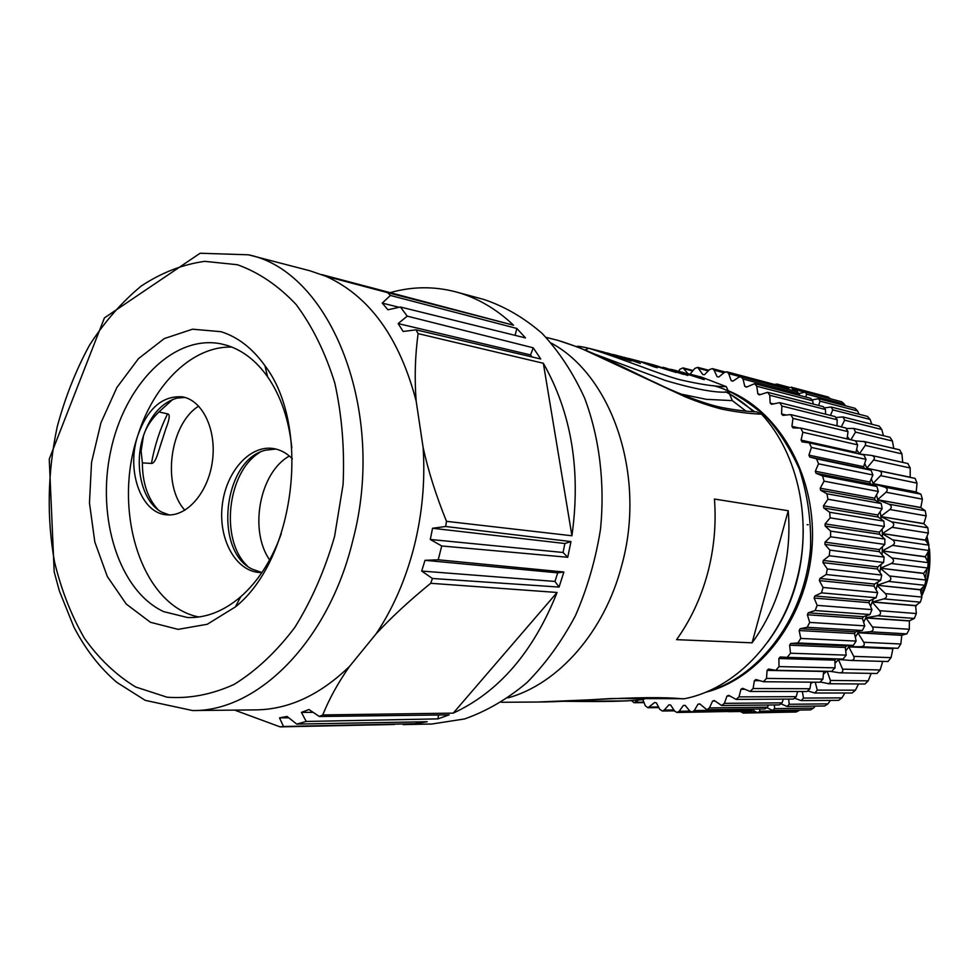 <?xml version="1.0" encoding="UTF-8"?>
<svg xmlns="http://www.w3.org/2000/svg" width="979" height="979" viewBox="0 0 979 979"><rect width="100%" height="100%" fill="white"/><g stroke="black" fill="none" stroke-linecap="round" stroke-linejoin="round"><path stroke-width="1.47" d="M728.682 393.093L754.687 411.767M803.196 528.917C803.392 571.797 791.619 609.427 767.879 641.808M728.755 390.939C781.218 412.648 817.6 479.208 811.934 548.84C806.415 618.532 759.839 678.814 705.369 692.349M564.075 701.282C608.13 701.857 625.691 701.417 642.31 699.581M646.446 697.623L643.276 699.63L626.254 700.94L563.928 701.294M682.62 698.859L684.529 698.737C733.932 689.069 779.92 642.701 796.098 582.383C813.121 522.394 798.436 453.889 761.564 414.166L756.51 411.853M682.95 698.871C666.124 697.011 636.007 697.281 592.613 699.691L537.434 702.029C557.871 702.016 588.257 699.85 611.594 698.504L684.529 698.737M757.073 411.89C746.891 411.547 735.045 410.066 721.547 407.46C700.646 403.262 666.675 388.296 657.802 383.756C636.032 374.027 595.77 351.889 558.177 340.435L579.801 347.778L685.728 397.058C698.957 402.345 710.999 406.358 721.829 409.124C736.673 412.086 749.914 413.762 761.564 414.166M603.101 351.938L631.088 361.031C627.588 359.06 622.154 357.029 614.8 354.936L613.038 354.508M617.174 355.536L640.339 363.38L626.487 357.947M634.135 360.872L623.99 357.286M624.064 357.311L624.688 357.457M619.78 356.221L634.233 360.505M620.221 357.298L608.008 353.199L620.319 356.943M606.576 352.844L608.008 353.199M647.853 364.004L657.864 366.464M648.857 363.65L657.925 366.219M641.245 361.716L647.939 363.662M638.638 361.043L653.972 366.856L657.337 367.712L650.46 364.567L676.073 372.473L650.974 364.2M663.003 367.284L683.623 374.406L652.344 364.543M670.529 369.218L687.894 375.483L664.619 367.688M676.097 370.625L704.195 379.632L688.47 373.807M700.438 378.2L682.02 372.142M679.389 371.469L700.536 377.821M595.611 354.435L665.439 380.513C695.739 389.409 716.836 393.228 728.743 391.967L726.283 386.644L701.588 377.148L690.036 374.198M726.283 386.644C715.759 386.717 700.254 384.392 679.769 379.693C658.316 374.027 622.534 358.632 588.746 348.267L604.508 352.293M680.381 393.962L706.41 399.346L732.316 400.607L728.743 391.967M745.998 411.143L732.316 400.607M676.575 639.654C690.452 620.294 700.756 598.34 707.474 573.804C714.046 549.195 716.371 524.267 714.437 499.045L788.23 510.744L752.08 642.824L676.575 639.654M788.23 510.744C790.175 534.473 788.009 557.883 781.744 580.988C775.331 604.031 765.443 624.651 752.08 642.824M725.39 391.735C734.519 396.25 743.881 402.907 753.5 411.694M712.871 385.555C727.63 388.847 744.946 398.894 764.819 415.708C777.767 429.169 789.282 446.95 799.353 469.063C807.675 494.86 811.395 521.281 810.514 548.313C803.845 624.186 754.687 678.092 708.319 691.113M808.164 524.744L807.149 524.683M927.97 552.083L927.762 561.726M926.991 568.909L925.241 578.124M922.451 587.681L920.847 591.94M885.395 593.617L921.912 597.068L920.382 602.158L883.817 598.903C886.778 597.741 887.304 595.978 885.395 593.617L877.123 585.454L876.021 589.701M873.182 599.099L872.252 601.865L915.683 605.573L920.382 602.158M921.912 597.068L920.395 589.835L877.16 585.271L920.444 589.664L924.837 585.283L888.406 581.404C891.245 580.009 891.6 578.197 889.47 575.97L880.488 568.395L879.852 572.385M889.47 575.97L925.877 580.033L924.837 585.283M925.877 580.033L923.65 573.486L880.513 568.224L923.674 573.315L927.676 567.991L891.331 563.488C894.023 561.873 894.206 560.037 891.893 557.969L882.25 551.079L882.018 554.714M891.893 557.969L928.214 562.656L927.676 567.991M928.214 562.656L925.326 556.88L882.25 550.908L925.339 556.708L928.851 550.504L892.567 545.376C895.087 543.578 895.1 541.73 892.603 539.845L882.373 533.739L882.471 536.908M892.603 539.845L928.875 545.168L928.851 550.504M928.875 545.168L925.412 540.237L882.36 533.555L925.412 540.065L928.349 533.065L892.077 527.314C894.414 525.331 894.255 523.508 891.6 521.831L880.867 516.569L881.21 519.225M891.6 521.831L927.872 527.779L928.349 533.065M927.872 527.779L923.919 523.765L880.867 516.569L923.895 523.594L926.195 515.884L889.899 509.521C892.028 507.403 891.698 505.617 888.895 504.173L877.759 499.792L878.236 501.909M888.895 504.173L925.204 510.72L926.195 515.884M925.204 510.72L920.86 507.66L877.759 499.792L920.823 507.501L922.402 499.168L886.056 492.217C887.965 489.989 887.476 488.276 884.551 487.065L873.084 483.626L873.611 485.18M884.551 487.065L920.933 494.187L922.402 499.168M920.933 494.187L916.283 492.131L873.084 483.626L916.222 491.984L917.042 483.136L880.598 475.635C882.287 473.322 881.638 471.694 878.628 470.74L866.929 468.268L867.394 469.271M878.628 470.74L915.108 478.413L917.042 483.136M915.108 478.413L866.929 468.268L910.189 477.226L910.201 467.986L873.623 459.959C875.018 457.78 874.382 456.287 871.714 455.468L859.427 453.987M907.827 463.556L910.201 467.986M863.649 441.382L899.628 449.826L901.953 453.889L865.228 445.396L865.742 443.169L864.249 441.602L855.658 440.905M902.699 462.394L901.953 453.889M854.104 428.521L889.984 437.295L892.444 441.003L855.524 432.094L853.774 428.435L846.884 428.521M893.741 448.443L892.432 441.003M843.36 417.054L879.228 426.122L881.773 429.487L844.657 420.199L843.005 416.956L836.458 417.433M883.413 435.692L881.773 429.487M831.587 407.117L867.529 416.43L870.111 419.44L832.762 409.846L831.22 407.007L824.893 407.839M871.812 424.25L870.111 419.44M818.946 398.808L855.022 408.304L857.592 410.972L819.998 401.145L818.579 398.686L812.423 399.836M859.06 414.239L857.592 410.972M805.582 392.175L841.867 401.831L844.387 404.168L806.537 394.145L805.227 392.053L799.243 393.497M845.256 405.734L844.387 404.168M791.681 387.292L828.222 397.046L830.473 398.796M782.637 712.259L743.746 713.079M759.851 708.992L759.716 711.17L799.023 710.546L796.098 712.027L758.407 712.688M767.12 707.756L772.688 710.497L774.548 708.649L813.561 708.098L810.49 709.885L773.08 710.473M813.561 708.098L815.287 706.104M788.67 699.104L789.209 704.268L827.928 703.864L824.734 705.981L787.557 706.434M827.928 703.864L830.449 700.401M802.315 691.504L803.514 698.076L841.94 697.88L838.673 700.34L801.666 700.609M841.94 697.88L844.901 692.997M815.226 682.204L817.294 690.109L855.426 690.183L852.134 692.997L815.238 693.01M855.426 690.183L858.522 683.966M827.231 671.313L830.376 680.429L868.214 680.846L864.946 684.015L828.087 683.734M868.214 680.846L871.175 673.393M841.047 659.662L838.452 659.589L842.576 669.146L880.145 669.954L876.939 673.503L840.031 672.83M880.145 669.954L882.715 661.388M891.074 657.631L892.897 648.722L848.781 646.874L853.761 656.383L891.074 657.631L887.977 661.547L851.081 660.446M863.759 642.261L900.839 644.011L897.988 648.294L860.847 646.715C864.016 646.336 864.983 644.855 863.759 642.261L857.922 632.923L855.303 637.231M849.662 645.65L848.879 646.74L897.988 648.294M900.839 644.011L901.781 635.359L858.008 632.777L901.867 635.212L906.86 633.866L869.939 631.761C873.072 631.112 873.904 629.521 872.448 626.976L865.828 617.761L909.467 620.808L914.362 618.422L877.637 615.754C880.623 614.873 881.308 613.184 879.68 610.688L872.191 602.024L870.588 606.417M872.448 626.976L909.307 629.252L906.86 633.866M909.307 629.252L909.393 620.967L865.754 617.92L863.649 622.326M879.68 610.688L916.356 613.539L915.622 605.732L872.191 602.024L883.817 598.903M916.356 613.539L914.362 618.422M866.819 615.571L865.828 617.761L877.637 615.754M858.95 631.149L858.008 632.777L869.939 631.761M845.697 650.949L848.879 646.74L860.847 646.715M853.761 656.383C854.728 658.879 853.725 660.225 850.751 660.446L838.575 659.467L834.977 663.321M842.576 669.146C843.311 671.447 842.356 672.671 839.737 672.83L830.559 671.374M830.376 680.429L830.278 682.547L828.564 683.672L820.745 682.118M817.294 690.109L814.822 693.034L808.397 691.113M803.514 698.076L801.238 700.634L795.168 698.419M789.209 704.268L787.14 706.471L781.34 703.987M774.548 708.637L774.462 704.941M759.716 711.17L758.064 712.712L755.176 711.574L752.716 709.726L753.096 709.077M739.904 711.292L743.428 713.116L744.982 711.219M729.428 711.635L728.376 711.647M774.438 384.441L777.106 384.062L778.158 385.432M792.317 390.401L792.525 388.908L791.35 387.17L785.941 388.712M805.852 397.082L806.537 394.145M818.628 405.441L819.998 401.145M830.486 415.414L832.762 409.846M841.291 426.905L844.657 420.199M850.898 439.779L855.524 432.094M856.613 449.422L859.293 453.754L860.651 454.06M859.378 453.901L865.228 445.396M864.641 463.508L866.868 468.121L873.623 459.959M871.31 478.694L873.035 483.467L880.598 475.635M876.499 494.811L877.71 499.62L886.056 492.217M880.133 511.662L880.843 516.386L889.899 509.521M882.116 529.039L882.36 533.555L892.077 527.314M882.434 546.698L882.25 550.908L892.567 545.376M881.039 564.43L880.513 568.224L891.331 563.488M877.943 581.979L877.16 585.271L888.406 581.404M826.68 671.3L823.278 674.237M812.839 682.179L810.783 683.575M837.008 425.167L837.926 426.085M847.361 436.597L849.625 439.485M785.403 388.565L783.616 386.876L726.883 371.8L728.743 373.648L731.129 380.586L732.977 381.064M799.745 395.479L797.408 391.747L741.042 376.817L743.024 379.02L744.774 386.326L746.904 386.876M813.206 404.046L812.729 400.815L810.685 398.343L754.662 383.67L756.755 386.252L757.832 393.852L760.377 394.5M825.652 414.203L825.407 409.491L823.29 406.64L767.597 392.31L769.763 395.271L770.155 403.091L773.337 403.886M836.972 425.853L837.216 419.795L835.063 416.564L779.676 402.65L781.891 406.028L781.56 413.958L785.917 415.01M847.055 438.886L848.022 431.629L845.844 428.007L790.751 414.606L792.966 418.4L791.925 426.342L798.913 427.97M857.653 444.87L855.499 440.856L800.651 428.056L802.853 432.253L801.079 440.122L855.952 452.359L857.653 444.87L802.853 432.253M856.539 453.338L855.952 452.359M787.324 657.362L843.054 659.063L846.186 655.135L845.305 647.486L846.48 645.871L853.296 645.394L856.135 641.074L854.532 633.56L855.56 631.81L862.34 630.488L864.763 625.85L862.462 618.569L863.319 616.697L869.976 614.543L871.971 609.623L868.985 602.672L869.67 600.714L876.119 597.753L877.649 592.625L874.014 586.091L874.516 584.047L880.672 580.327L881.712 575.04L877.478 569.007L877.784 566.927L883.584 562.472L884.123 557.112L879.326 551.654L879.436 549.562L884.808 544.434L884.845 539.062L879.546 534.253L879.46 532.172L884.331 526.445L883.866 521.122L878.126 517.022L877.845 514.966L882.165 508.725L881.198 503.524L875.104 500.183L874.626 498.189L878.347 491.495L876.89 486.49L870.515 483.932L869.854 482.023L872.925 474.974L871.016 470.226L864.433 468.488L863.6 466.689L865.999 459.371L863.882 454.978L809.474 442.9M831.563 671.361L835.075 667.849L834.903 660.164L836.078 658.855M801.079 440.122L802.095 441.872L809.241 442.838L811.407 447.452L808.923 455.149L809.768 457.034L816.559 458.833L818.517 463.813L815.323 471.242L815.996 473.236L822.568 475.904L824.049 481.154L820.206 488.203L820.683 490.295L826.961 493.795L827.94 499.241L823.474 505.825L823.755 507.991L829.666 512.274L830.131 517.867L825.101 523.9L825.175 526.09L830.633 531.132L830.584 536.786L825.028 542.182L824.905 544.385L829.849 550.112L829.274 555.754L823.278 560.453L822.96 562.631L827.316 568.97L826.227 574.526L819.864 578.454L819.337 580.596L823.07 587.461L821.491 592.858L814.834 595.978L814.124 598.047L817.184 605.352L815.115 610.529L808.25 612.805L807.357 614.763L809.706 622.411L807.198 627.306L800.21 628.702L799.145 630.537L800.773 638.43L797.848 642.97L790.824 643.484L789.612 645.185L790.506 653.226L787.263 657.362L780.226 656.982L778.868 658.512L779.027 666.589L775.833 670.321L768.552 669.036L767.083 670.382L766.508 678.41L763.387 681.727L819.912 682.253L822.935 679.083L823.706 671.239M763.387 681.727L755.959 679.512L754.393 680.662L753.108 688.531L750.085 691.455L807.014 691.504L809.939 688.726L811.004 682.167M750.085 691.455L742.62 688.31L740.968 689.253L738.998 696.877L736.122 699.41L793.443 699.067L796.245 696.669L797.579 691.492M736.122 699.41L728.694 695.335L726.981 696.057L724.374 703.35L721.645 705.516L779.37 704.892L782.025 702.836L783.371 699.128M721.645 705.516L714.352 700.548L712.614 701.05L709.408 707.927L706.85 709.738L764.978 708.918L767.463 707.193L768.491 705.015M691.92 712.051L750.44 711.133L752.729 709.714L694.27 710.57L691.92 712.051L689.754 710.987L685.153 705.382L683.403 705.431L679.145 711.28L677.015 712.467L674.666 711.133L670.627 705.027L668.89 704.856L664.203 710.105L662.293 711.023L659.809 709.383L656.358 702.849L654.67 702.469L647.939 707.744L645.345 705.81L642.824 699.667M677.015 712.467L736.808 711.341M638.455 700.083L634.086 702.714L631.479 700.634M678.569 371.261L679.915 369.267L682.975 367.884L687.919 373.66M690.011 374.186L694.796 368.447L697.684 367.345L702.763 374.541L704.488 374.7L709.689 369.487L712.382 368.642L714.095 370.16L717.069 376.646L718.782 377.025L724.423 372.412L726.883 371.8M731.129 380.586L732.806 381.186L738.827 377.233L741.042 376.817M744.774 386.326L746.377 387.146L754.662 383.67M757.832 393.852L759.361 394.88L767.597 392.31M770.155 403.091L771.574 404.315L779.676 402.65M781.56 413.958L782.87 415.365L790.751 414.606M791.925 426.342L793.088 427.933L800.651 428.056M808.923 455.149L863.6 466.689M864.433 468.488L809.768 457.034M815.323 471.242L869.854 482.023M870.515 483.932L815.996 473.236M820.206 488.203L874.626 498.189M875.104 500.183L820.683 490.295M823.474 505.825L877.845 514.966M878.126 517.022L823.755 507.991M825.101 523.9L879.46 532.172M879.546 534.253L825.175 526.09M825.028 542.182L879.436 549.562M879.326 551.654L824.905 544.385M823.278 560.453L877.784 566.927M877.478 569.007L822.96 562.631M819.864 578.454L874.516 584.047M874.014 586.091L819.337 580.596M814.834 595.978L869.67 600.714M868.985 602.672L814.124 598.047M808.25 612.805L863.319 616.697M862.462 618.569L807.357 614.763M800.21 628.702L855.56 631.81M854.532 633.56L799.145 630.537M790.824 643.484L846.48 645.871M845.305 647.486L789.612 645.185M834.903 660.164L778.868 658.512M823.474 671.447L767.083 670.382M759.777 680.711L754.393 680.662M744.701 689.253L740.968 689.253M729.857 696.057L726.981 696.057M714.976 701.025L712.614 701.05M706.85 709.738L699.789 703.889L698.027 704.17L694.27 710.57M700.058 704.158L698.027 704.17M685.19 705.418L683.403 705.431M289.405 456.03C259.704 472.221 248.764 530.214 269.641 559.927M198.7 406.101C169.783 424.029 161.682 485.327 184.909 510.23M158.133 509.79C147.707 498.458 142.445 482.818 142.371 462.883L151.427 463.434C153.532 463.544 155.612 460.436 157.68 454.097L165.916 428.582C169.648 419 170.199 414.093 167.568 413.86L158.904 411.939L172.732 399.444M247.234 565.85C219.675 539.845 227.25 471.768 259.839 452.384M142.371 462.883L141.111 451.038L143.485 435.679C146.214 427.223 151.353 419.306 158.904 411.939M261.919 572.544L252.362 569.215C213.128 550.932 223.31 459.543 265.578 450.193L275.833 449.031M169.294 514.93L161.841 512.176C141.992 502.043 133.413 465.27 143.485 435.679C150.668 415.059 161.816 402.54 176.942 398.123L184.847 397.437M292.354 458.772C286.639 453.008 280.239 449.594 273.153 448.504C249.547 444.882 225.721 472.245 222.209 505.678C218.293 539.062 235.535 570.941 259.386 572.507L261.895 572.58M198.761 616.99C141.429 605.597 111.961 510.414 138.015 434.896C125.85 469.92 140.805 513.229 166.54 514.795C186.842 517.145 208.417 492.364 212.443 460.95C216.738 429.585 202.372 399.934 182.155 396.825C162.563 395.602 147.841 408.28 138.015 434.896C154.217 383.487 192.777 345.832 231.827 347.08M291.815 447.795C288.891 419.563 280.826 395.895 267.622 376.817C256.253 360.872 242.841 350.445 227.397 345.501L221.058 343.862C173.479 334.231 124.309 384.808 110.59 451.552C96.346 518.148 119.144 590.961 163.677 611.642L187.54 617.516C205.908 618.19 223.616 611.275 240.687 596.774C258.101 581.44 271.636 560.416 281.291 533.726M220.973 331.685L192.52 329.201L164.313 338.563L138.504 358.595L116.88 387.488L100.898 422.928L91.549 462.345L89.468 502.949L94.816 541.95L107.323 576.533L126.267 604.08L150.436 622.289L178.141 629.362L207.267 624.259L235.388 606.907C295.217 559.254 311.493 426.379 264.93 365.693C252.472 348.304 237.824 336.972 220.973 331.685M437.943 718.88L306.219 721.45L301.422 712.394L308.948 709.518L319.338 716.493L449.165 714.854L437.943 718.88L438.519 714.988M301.422 712.394L313.121 712.32M415.842 723.677L283.518 726.491L279.517 717.864L287.092 716.457L296.71 724.093L427.162 721.731L415.842 723.677L416.295 721.927M279.517 717.864L288.756 717.778M192.594 710.546L256.082 709.885C288.964 709.396 320.133 694.87 349.625 666.295L376.169 633.756C393.068 608.387 405.71 579.348 414.105 546.649C422.292 513.865 425.302 480.799 423.112 447.464L416.161 401.072C399.493 337.571 369.364 295.952 325.787 276.237L309.866 270.767L248.421 254.797C330.645 271.244 387.231 411.498 352.746 540.763C328.528 641.355 257.612 711.709 192.594 710.546L145.259 700.364L116.807 682.363C99.564 667.543 85.21 648.979 73.731 626.682L59.413 591.083L54.188 571.871L49.256 459.078L104.423 317.894L200.12 253.243L248.421 254.797M563.047 552.474L564.883 543.516L570.965 541.571L567.734 557.271L563.047 552.474L430.295 539.466L432.547 528.268L564.883 543.516M554.971 581.44L557.712 572.85L563.88 572.005L559.058 587.07L554.971 581.44L421.692 571.063L425.008 560.318L557.712 572.85M515.089 335.356L516.851 328.454L525.478 337.926L400.423 307.014L387.953 309.768L382.214 303.111L399.175 307.296M531.915 356.919L530.581 354.936L533.225 347.802L540.751 358.987L415.953 329.837L403.152 331.477L398.159 323.584L530.581 354.936M234.654 710.105L280.08 726.871L394.427 724.484M306.219 721.45L296.71 724.093M349.625 666.295C338.293 682.375 329.336 698.59 322.752 714.939L319.338 716.493M283.518 726.491L280.08 726.871M557.088 592.466C533.433 651.867 498.825 692.08 453.24 713.128L557.088 592.466L430.723 583.288C409.43 600.629 391.245 617.455 376.169 633.756M322.752 714.939L453.24 713.128M559.058 587.07L432.412 578.479L421.692 571.063M425.008 560.318L438.213 559.792L563.88 572.005M567.734 557.271L441.725 545.976L430.295 539.466M432.547 528.268L445.641 526.494L570.965 541.571M441.725 545.976L438.213 559.792M423.112 447.464C428.264 470.96 436.059 495.582 446.485 521.33L445.641 526.494M432.412 578.479L430.723 583.288M543.345 363.27C571.479 412.857 581.012 470.361 571.932 535.77L543.345 363.27L418.106 333.619C415.072 355.915 414.435 378.408 416.161 401.072M446.485 521.33L571.932 535.77M398.159 323.584L407.215 316.144L533.225 347.802M382.214 303.111L390.401 295.462L516.851 328.454M400.423 307.014L407.215 316.144M325.787 276.237L387.66 292.66L390.401 295.462M415.953 329.837L418.106 333.619M390.756 292.488C412.514 286.394 434.284 286.211 456.079 291.938C476.92 297.604 496.084 308.691 513.571 325.224L321.797 274.609M387.66 292.66L513.571 325.224M403.079 724.619L431.886 724.007L464.572 718.953C486.367 711.305 507.11 699.226 526.824 682.718C545.499 663.835 561.689 641.526 575.383 615.779C587.29 588.501 595.66 559.645 600.506 529.211C605.071 483.234 599.491 437.748 584.659 398.184C573.229 373.109 559.07 351.547 542.207 333.484C524.157 317.783 504.711 306.439 483.883 299.476L456.079 291.938M585.222 349.956L588.746 348.267M551.446 343.201C612.621 376.266 646.544 476.773 621.714 565.495C604.484 631.993 558.177 684.064 508.003 697.88M921.472 594.877L925.449 584.377M926.024 582.419C928.949 571.92 929.903 561.261 928.887 550.443M927.994 543.908L926.575 537.324M744.884 711.868L755.335 711.696M787.532 387.965L784.069 387.048M804.004 391.967L792.525 388.908M635.493 702.224L643.852 702.163M692.704 370.992L684.333 368.826M708.258 370.919L699.239 368.557M723.983 372.766L714.095 370.16M740.418 376.731L728.743 373.648M799.341 393.852L743.024 379.02M812.729 400.815L756.755 386.252M825.407 409.491L769.763 395.271M837.216 419.795L781.891 406.028M848.022 431.629L792.966 418.4M865.999 459.371L811.407 447.452M816.559 458.833L871.016 470.226M872.925 474.974L818.517 463.813M822.568 475.904L876.89 486.49M878.347 491.495L824.049 481.154M826.961 493.795L881.198 503.524M882.165 508.725L827.94 499.241M829.666 512.274L883.866 521.122M884.331 526.445L830.131 517.867M830.633 531.132L884.845 539.062M884.808 544.434L830.584 536.786M829.849 550.112L884.123 557.112M883.584 562.472L829.274 555.754M827.316 568.97L881.712 575.04M880.672 580.327L826.227 574.526M823.07 587.461L877.649 592.625M876.119 597.753L821.491 592.858M817.184 605.352L871.971 609.623M869.976 614.543L815.115 610.529M809.706 622.411L864.763 625.85M862.34 630.488L807.198 627.306M800.773 638.43L856.135 641.074M853.296 645.394L797.848 642.97M790.506 653.226L846.186 655.135M779.027 666.589L835.075 667.849M766.508 678.41L822.935 679.083M753.108 688.531L809.939 688.726M738.998 696.877L796.245 696.669M724.374 703.35L782.025 702.836M709.408 707.927L767.463 707.193M679.145 711.28L689.877 711.121M664.203 710.105L673.895 709.971M649.603 707.058L658.537 706.96M165.916 428.582L159.883 447.085M151.427 463.434C154.609 445.714 159.993 429.181 167.568 413.86M57.137 427.089C47.53 472.82 46.662 517.769 54.53 561.946C61.359 590.068 71.308 615.497 84.402 638.247C99.124 658.928 116.22 675.18 135.689 686.989L167.054 697.207C189.216 698.884 211.55 694.625 234.042 684.456C256.094 670.848 276.347 651.855 294.777 627.466C311.616 600.408 324.881 570.059 334.585 536.406L343.091 484.446C344.694 449.116 341.928 415.316 334.806 383.058C325.322 352.599 312.423 326.411 296.111 304.493C278.269 285.599 258.689 272.333 237.371 264.722L204.733 261.344C182.743 264.403 161.596 272.615 141.294 285.99C121.91 301.973 104.618 321.736 89.456 345.269C75.762 370.49 64.993 397.768 57.137 427.089M649.322 363.772L642.64 362.059M677.321 370.943L672.145 369.609M639.568 361.275L628.09 358.338M617.994 355.756L614.812 354.936M576.802 346.566C576.974 345.942 580.633 346.431 587.792 348.022M558.165 340.435L546.062 337.339M537.373 702.029L501.358 702.273M915.708 606.503L916.882 604.704M921.704 596.015C928.508 581.967 931.09 566.18 929.426 548.644M928.949 545.266L926.991 536.345M887.977 661.547L850.751 660.446M740.148 711.513L729.233 711.684M789.16 387.305L777.412 384.16M908.035 463.581L871.714 455.48M634.086 702.714L644.035 702.628M682.975 367.884L693.095 370.515M697.684 367.345L708.882 370.282M712.382 368.642L725.06 371.996M809.241 442.838L863.882 454.978M787.263 657.362L843.054 659.063M775.833 670.321L831.979 671.398M662.293 711.023L674.482 710.84M647.939 707.744L658.879 707.609M267.622 376.817L264.93 365.693M240.687 596.774L235.388 606.907"/></g></svg>
